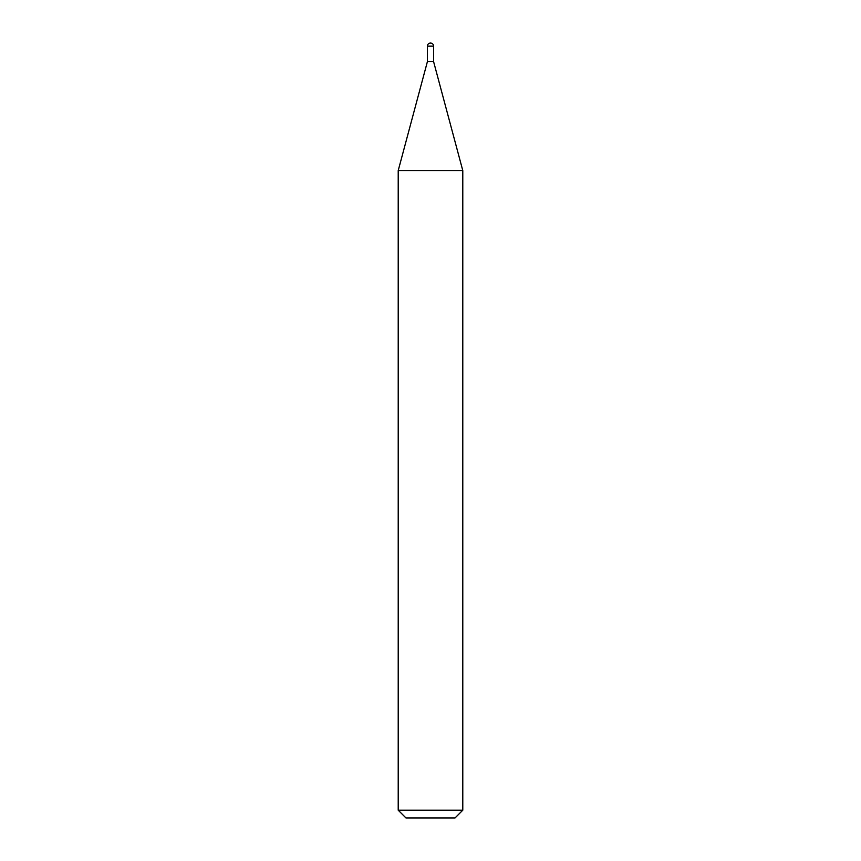 <?xml version="1.0" encoding="UTF-8"?>
<svg xmlns="http://www.w3.org/2000/svg" width="861" height="861" viewBox="0 0 861 861"><rect width="100%" height="100%" fill="white"/><g stroke="black" fill="none" stroke-linecap="round" stroke-linejoin="round"><path stroke-width="0.65" stroke-dasharray="4.3 3.23" d="M405.961 817.95L455.038 817.95M398.212 810.201L462.787 810.201M398.212 170.575L462.787 170.575M427.4 46.15L433.6 46.15"/><path stroke-width="1.29" d="M398.212 170.575L462.787 170.575L433.6 61.648L427.4 61.648L433.6 61.648L433.6 46.15L427.4 46.15L427.4 61.648L398.212 170.575L398.212 810.201L462.787 810.201L455.038 817.95L405.961 817.95L398.212 810.201M433.6 46.15A3.1 3.1 0 0 0 430.5 43.05A3.1 3.1 0 0 0 427.4 46.15M462.787 170.575L462.787 810.201"/></g></svg>
